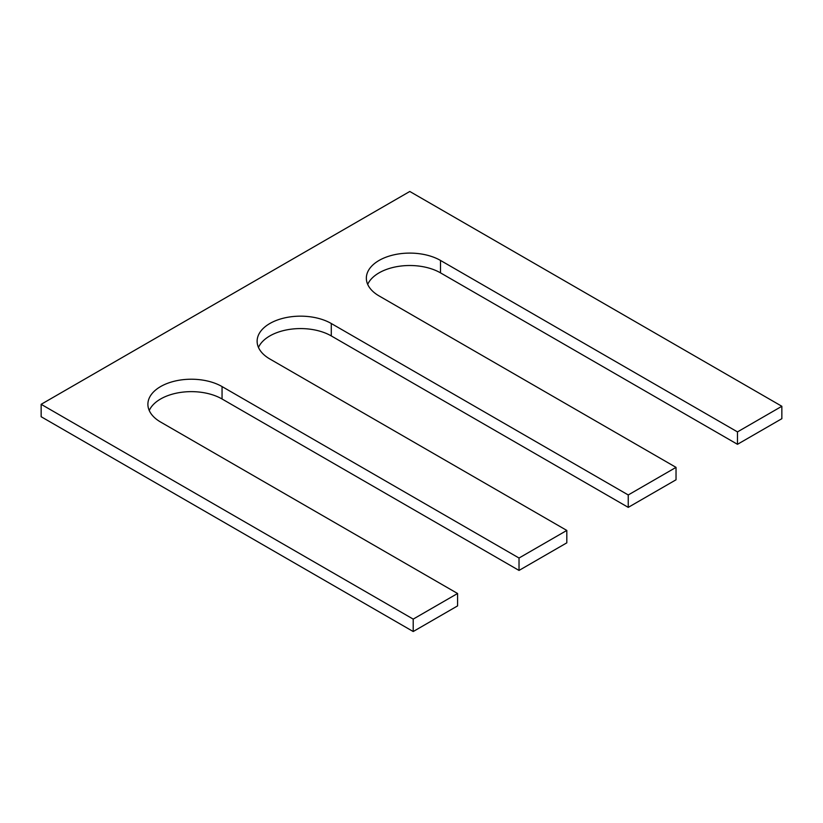 <?xml version="1.0" encoding="UTF-8"?>
<svg xmlns="http://www.w3.org/2000/svg" width="823" height="823" viewBox="0 0 823 823"><rect width="100%" height="100%" fill="white"/><g stroke="black" fill="none" stroke-linecap="round" stroke-linejoin="round"><path stroke-width="1.23" d="M737.48 431.9L440.511 260.449L440.511 272.866L737.48 444.307L781.85 418.691L781.85 406.274L737.48 431.9L737.48 444.307M41.15 404.309L413.208 619.112L413.208 631.529L41.15 416.726L41.15 404.309L409.792 191.471L781.85 406.274M413.208 631.529L457.578 605.903L457.578 593.496L413.208 619.112M222.056 386.573L222.056 398.99L519.025 570.432L519.025 558.025L222.056 386.573A43.444 25.081 0 0 0 174.713 381.131A43.444 25.081 0 0 0 147.893 404.309A43.444 25.081 0 0 0 160.619 422.045L457.578 593.496M222.056 398.99A43.444 25.081 0 0 0 179.846 392.53A43.444 25.081 0 0 0 149.241 410.512M519.025 570.432L566.81 542.841L566.81 530.434L519.025 558.025M331.288 323.511L331.288 335.928L628.247 507.369L628.247 494.962L331.288 323.511A43.444 25.081 0 0 0 283.935 318.069A43.444 25.081 0 0 0 257.126 341.247A43.444 25.081 0 0 0 269.841 358.982L566.81 530.434M331.288 335.928A43.444 25.081 0 0 0 289.079 329.467A43.444 25.081 0 0 0 258.473 347.45M628.247 507.369L676.033 479.788L676.033 467.371L628.247 494.962M440.511 260.449A43.444 25.081 0 0 0 393.168 255.007A43.444 25.081 0 0 0 366.348 278.184A43.444 25.081 0 0 0 379.074 295.92L676.033 467.371M440.511 272.866A43.444 25.081 0 0 0 398.301 266.405A43.444 25.081 0 0 0 367.696 284.388"/></g></svg>
